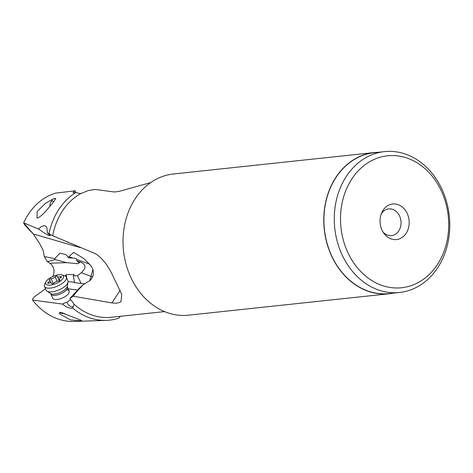 <?xml version="1.0" encoding="UTF-8"?>
<svg xmlns="http://www.w3.org/2000/svg" width="473" height="473" viewBox="0 0 473 473"><rect width="100%" height="100%" fill="white"/><g stroke="black" fill="none" stroke-linecap="round" stroke-linejoin="round"><path stroke-width="0.71" d="M388.599 155.7A66.35 53.952 -96.1 0 1 448.38 217.314A66.35 53.952 -96.1 0 1 400.625 287.844A66.35 53.952 -96.1 0 1 340.838 226.23A66.35 53.952 -96.1 0 1 388.599 155.7M392.986 203.958A17.891 14.545 83.9 0 0 381.823 212.501A17.891 14.545 83.9 0 0 384.07 233.538A17.891 14.545 83.9 0 0 396.232 239.586A17.891 14.545 83.9 0 0 409.104 220.572A17.891 14.545 83.9 0 0 392.986 203.958M398.437 292.574A70.82 57.588 -96.1 0 1 334.689 227.483A70.82 57.588 -96.1 0 1 384.502 151.626A70.82 57.588 -96.1 0 1 385.601 151.52A70.82 57.588 -96.1 0 1 449.35 216.61A70.82 57.588 -96.1 0 1 399.537 292.468A70.82 57.588 -96.1 0 1 398.437 292.574M384.502 151.626L374.149 152.732A70.82 57.588 83.9 0 0 324.336 228.589A70.82 57.588 83.9 0 0 388.085 293.68A70.82 57.588 83.9 0 0 389.184 293.573L399.537 292.468M393.205 293.148A70.997 57.73 -96.1 0 1 389.202 293.751A70.997 57.73 -96.1 0 1 388.102 293.851A70.997 57.73 -96.1 0 1 324.194 228.607A70.997 57.73 -96.1 0 1 374.131 152.56A70.997 57.73 -96.1 0 1 375.231 152.454A70.997 57.73 -96.1 0 1 378.169 152.306M374.131 152.56L173.378 173.993A70.997 57.73 83.9 0 0 123.447 250.04A70.997 57.73 83.9 0 0 187.349 315.29A70.997 57.73 83.9 0 0 188.455 315.184L389.202 293.751M70.483 299.722L66.823 302.377A5.587 2.513 -126 0 0 72.937 306.687A5.587 2.513 -126 0 0 73.439 305.907L74.048 304.222A64.884 52.757 83.9 0 0 110.179 317.383A64.884 52.757 83.9 0 0 111.185 317.282L164.503 311.595M45.514 288.761L34.222 296.949L32.696 298.859L32.554 300.071A65.215 53.023 83.9 0 0 73.132 321.48L106.336 320.381A67.568 54.939 83.9 0 0 108.542 320.251A67.568 54.939 83.9 0 0 118.918 318.14L120.296 316.313M68.071 281.524L74.551 282.375M81.161 283.54L77.489 275.765L73.28 275.901L74.616 282.688L84.898 283.841M68.147 288.814L77.59 290.055M52.74 276.563L53.071 276.013C55.016 270.769 53.946 266.494 49.854 263.201L66.669 262.657L55.187 259.6L47.418 261.681L49.854 263.201M68.816 257.986L72.653 257.992L68.934 256.644L68.816 257.986L65.83 254.557L59.882 253.203L54.75 258.636L44.308 256.561L47.418 261.681M75.922 192.582A8.875 3.831 85.1 0 1 75.242 190.779L73.723 191.642L73.025 192.824L75.81 192.546L80.581 193.658L88.149 190.595L94.972 189.401L112.669 191.784C114.442 192.109 117.144 191.819 120.781 190.915L150.68 182.59M80.581 193.658A64.884 52.757 83.9 0 0 52.692 235.725L95.487 253.723C102.795 258.299 109.121 266.843 114.46 279.366A64.884 52.757 83.9 0 0 116.027 282.28L121.715 294.407L121.035 301.514L120.248 302.087C118.469 303.104 115.767 303.394 112.136 302.951L112.136 302.951M74.048 304.222L69.88 298.546L73.274 296.222L111.853 302.915M121.165 301.384L120.248 302.087M111.888 302.897L120.166 290.321M73.274 296.222C75.284 293.254 78.725 289.316 83.585 284.415L90.083 280.471C94.133 276.049 94.47 271.212 91.1 265.962L84.093 258.755L73.717 252.357L68.934 256.644M32.897 233.532L25.672 226.094L24.082 223.9L23.685 222.901L33.364 234.011L39.732 243.808L43.12 250.241L44.308 256.561M33.364 234.011L80.463 247.651M69.88 298.546L79.026 288.477L83.585 284.415M32.554 300.071L62.33 304.05C66.587 307.403 70.045 308.757 72.718 308.112L73.439 305.907M72.718 308.112A67.568 54.939 83.9 0 0 106.336 320.381M66.823 302.377A8.875 3.595 -23.1 0 0 62.33 304.05M50.936 294.058L50.522 293.514A9.425 3.819 -23.1 0 0 52.213 294.076A9.425 3.819 -23.1 0 0 61.472 291.871A9.425 3.819 -23.1 0 0 67.284 286.366L67.391 287.04A8.946 3.624 156.9 0 1 62.95 292.692A8.946 3.624 156.9 0 1 53.177 295.323A8.946 3.624 156.9 0 1 50.936 294.058L52.698 298.191A8.946 3.624 -23.1 0 0 54.945 299.462A8.946 3.624 -23.1 0 0 64.718 296.831A8.946 3.624 -23.1 0 0 69.153 291.173A8.946 3.624 -23.1 0 0 66.912 289.908M72.653 257.992L76.141 258.536L76.951 260.86L78.494 262.279L80.788 262.202C86.187 264.561 86.334 268.079 81.238 272.75L77.489 275.765M73.28 275.901L74.054 274.423L66.143 274.677L65.398 276.108M78.494 262.279L79.103 263.012L77.791 263.692L66.669 262.657M55.187 259.6L54.75 258.636M23.685 222.901L23.65 222.824A65.215 53.023 83.9 0 1 55.566 193.138L75.242 190.779M75.81 192.546A67.568 54.939 83.9 0 0 48.979 233.703L47.424 233L46.862 227.525L45.16 225.792L43.303 225.775L41.009 226.821L38.419 228.979L23.65 222.824M49.842 206.405A6.711 2.897 85.1 0 1 50.901 201.977L52.284 199.884A8.946 3.861 85.1 0 1 53.987 198.642A8.946 3.861 85.1 0 1 54.034 198.642L54.614 198.589C56.819 197.483 54.998 200.369 49.145 207.245C43.362 214.228 39.312 217.828 37 218.053L37.172 211.466L45.591 203.213L53.065 199.027M47.424 233L50.321 235.625L49.074 235.649L45.574 233.822L38.419 228.979M48.979 233.703L52.692 235.725M80.788 262.202L76.951 260.86M383.13 232.16A13.415 10.909 83.9 0 0 391.342 235.613A13.415 10.909 83.9 0 0 391.549 235.589A13.415 10.909 83.9 0 0 400.986 221.222A13.415 10.909 83.9 0 0 388.912 208.889A13.415 10.909 83.9 0 0 388.7 208.912A13.415 10.909 83.9 0 0 381.197 214.044M66.894 278.467L66.143 274.677M80.061 320.747L70.572 319.925L59.344 313.765L60.42 312.298L81.634 320.44L80.061 320.747M59.421 312.552A8.946 3.624 -23.1 0 0 59.905 312.736L62.395 313.457A6.711 2.72 -23.1 0 0 62.968 313.575A6.711 2.72 -23.1 0 0 64.825 313.546M59.905 312.736A8.946 3.624 -23.1 0 0 60.668 312.89A8.946 3.624 -23.1 0 0 62.974 312.866M44.521 286.431L46.112 290.156A11.849 4.801 -23.1 0 0 46.957 291.132A11.849 4.801 -23.1 0 0 49.086 291.841A11.849 4.801 -23.1 0 0 60.721 289.068A11.849 4.801 -23.1 0 0 68.029 282.139A11.849 4.801 -23.1 0 0 67.911 280.856L66.326 277.131A11.849 4.801 156.9 0 1 60.449 284.628A11.849 4.801 156.9 0 1 47.495 288.116A11.849 4.801 156.9 0 1 44.521 286.431A11.849 4.801 156.9 0 1 44.817 283.995L46.017 281.701A9.614 3.896 156.9 0 1 61.052 274.766A9.614 3.896 156.9 0 1 61.874 274.931A9.614 3.896 156.9 0 1 60.408 281.086A9.614 3.896 156.9 0 1 48.187 285.042A9.614 3.896 156.9 0 1 46.017 281.701M61.874 274.931L64.363 275.658A11.849 4.801 156.9 0 1 66.326 277.131M59.752 279.791A3.098 1.253 156.9 0 1 59.421 279.472A3.098 1.253 156.9 0 1 60.863 277.568A1.307 0.526 -23.1 0 0 61.449 277.03A1.307 0.526 -23.1 0 0 61.472 276.764A1.307 0.526 -23.1 0 0 60.284 276.711A3.098 1.253 156.9 0 1 57.47 276.569A3.098 1.253 156.9 0 1 57.422 276.333A1.307 0.526 -23.1 0 0 57.41 276.232A1.307 0.526 -23.1 0 0 57.079 276.049A1.307 0.526 -23.1 0 0 55.158 276.817A3.098 1.253 156.9 0 1 51.179 278.668A1.307 0.526 -23.1 0 0 50.256 278.922A1.307 0.526 -23.1 0 0 49.352 279.88A1.307 0.526 -23.1 0 0 49.494 280.016A3.098 1.253 156.9 0 1 49.819 280.329A3.098 1.253 156.9 0 1 48.376 282.233A1.307 0.526 -23.1 0 0 47.797 282.777A1.307 0.526 -23.1 0 0 47.767 283.037A1.307 0.526 -23.1 0 0 48.956 283.096A3.098 1.253 156.9 0 1 51.776 283.238A3.098 1.253 156.9 0 1 51.817 283.475A1.307 0.526 -23.1 0 0 51.835 283.575A1.307 0.526 -23.1 0 0 52.16 283.759A1.307 0.526 -23.1 0 0 54.082 282.984A3.098 1.253 156.9 0 1 58.061 281.139A1.307 0.526 -23.1 0 0 59.379 280.666A1.307 0.526 -23.1 0 0 59.888 279.927A1.307 0.526 -23.1 0 0 59.752 279.791L59.888 280.117M50.901 201.977A6.711 2.897 85.1 0 1 52.178 201.043A6.711 2.897 85.1 0 1 53.656 201.723M54.034 198.642A8.946 3.861 85.1 0 1 55.323 199.015M89.663 280.832A13.415 1.537 109.9 0 0 91.047 276.309A13.415 7.71 -164.7 0 1 92.625 276.947M81.238 272.75L91.047 276.309L92.903 269.521M89.693 264.171L76.543 259.399M60.698 277.675L60.284 276.711M48.376 282.233L48.766 283.156M51.179 278.668L53.26 283.54M55.158 276.817L57.073 281.311M67.302 242.093L67.775 242.294M67.391 287.04L69.153 291.173M67.284 286.366L68.029 282.139M50.522 293.514L46.957 291.132M59.775 280.312L59.421 279.472M51.977 283.705L51.776 283.238M50.865 282.783L49.819 280.329M59.249 280.743L57.47 276.569M81.202 193.398L79.706 193.522"/></g></svg>
